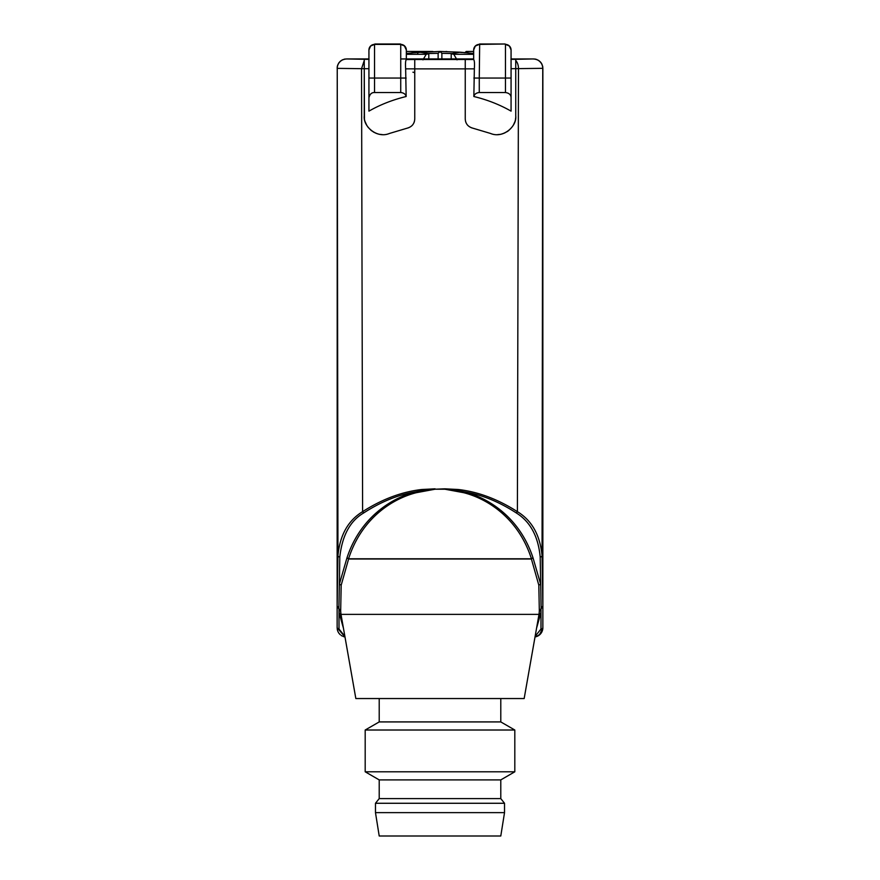 <?xml version="1.0" encoding="UTF-8"?>
<svg xmlns="http://www.w3.org/2000/svg" width="880" height="880" viewBox="0 0 880 880"><rect width="100%" height="100%" fill="white"/><g stroke="black" fill="none" stroke-linecap="round" stroke-linejoin="round"><path stroke-width="1.32" d="M346.973 557.865L348.601 558.987L341.176 585.211L339.383 584.089L339.812 556.952C342.199 535.535 350.141 520.872 363.649 512.974C381.018 501.71 398.442 494.637 415.932 491.766C390.841 498.025 360.019 518.144 346.973 557.865L339.383 584.089L338.866 608.762L337.139 605.891L337.139 627.715L337.139 608.564M416.295 492.701L435.083 489.214L421.861 490.578L415.932 491.766L416.295 492.701C391.655 498.949 361.284 518.969 348.568 558.8A1.87 1.287 17.6 0 0 348.381 558.569L347.292 557.942M457.93 491.271L458.139 490.578L444.906 488.818L435.083 489.214L444.917 489.214L463.705 492.701C488.345 498.949 518.716 518.969 531.432 558.8L533.027 557.865L540.617 584.089L538.824 585.211L539.33 611.215L541.134 608.762L540.188 556.952C538.241 536.371 530.299 521.719 516.351 512.974L517.396 511.654C497.871 499.191 478.181 491.799 458.326 489.511L458.139 490.578L464.068 491.766C489.17 498.036 519.981 518.144 533.027 557.865M435.094 488.818L421.674 489.511C401.808 491.799 382.118 499.18 362.604 511.654L361.537 68.684L364.254 68.695L364.254 115.918C362.945 126.522 377.102 138.765 389.444 133.463L407.484 128.084C412.049 126.698 414.469 123.662 414.755 118.976L414.755 68.882L465.245 68.882L465.245 118.976C465.531 123.662 467.951 126.698 472.516 128.084L490.556 133.463C502.898 138.765 517.055 126.522 515.746 115.918L515.746 59.323L515.746 115.918C516.428 127.611 502.612 138.545 490.556 133.463L472.516 128.084C467.951 126.709 465.531 123.673 465.245 118.976L465.245 59.488L472.076 59.4L465.245 59.488A129.041 1.122 180 0 1 414.755 59.51L406.34 59.576L406.34 50.006L406.34 59.576C405.537 60.412 405.306 63.503 405.647 68.849L414.755 68.86L414.755 59.51L414.755 118.976L414.755 68.86M339.812 556.952A1.87 1.32 -179.1 0 1 337.942 555.632C339.911 535.128 348.139 520.476 362.604 511.654L363.649 512.974M341.176 585.211L340.67 611.215L338.866 608.762M340.67 611.215L341 614.383L539 614.383L539.33 611.215M532.422 558.052L531.399 558.987L538.824 585.211M542.861 608.773L542.861 627.715L542.861 605.891L541.134 608.762M542.861 605.891L542.861 68.321C542.3 62.601 539.176 59.488 533.511 58.938L515.746 59.323L515.746 60.544L515.746 59.29L511.071 59.246M542.861 624.668L542.861 623.777M511.071 68.717L542.861 68.321C542.289 62.612 539.165 59.51 533.5 58.96L511.071 58.938L533.5 58.96M346.489 58.938L368.929 58.938L346.5 58.96C340.824 59.488 337.7 62.601 337.139 68.288C337.711 62.612 340.835 59.51 346.5 58.96L364.254 59.29L364.254 68.706L364.254 59.29L368.929 59.246M400.73 58.938L473.66 58.938L400.73 58.96M473.66 50.017A5.61 5.61 0 0 1 479.27 44.407L475.31 46.035L473.66 50.006L473.66 59.576L472.076 59.4L473.66 59.323M515.746 59.29L510.917 59.246M444.906 488.818L458.326 489.511M511.071 59.345A129.052 1.133 180 0 0 515.746 59.323L515.746 60.544A9.35 5.302 -90.3 0 1 518.474 68.684L517.396 511.654C531.861 520.476 540.089 535.128 542.058 555.632L542.751 68.365A9.35 9.35 63.4 0 0 533.412 59.004M463.705 492.701L464.068 491.766C481.536 494.626 498.971 501.699 516.351 512.974M364.254 60.544L361.537 68.684L337.238 68.365L337.942 555.632L337.139 605.935M337.139 605.891L337.238 68.365A9.35 9.35 -63.4 0 1 346.588 59.004M344.267 636.79A9.35 9.35 0 0 1 343.233 636.482A9.35 9.35 0 0 0 344.982 636.944L337.139 627.715A1.87 1.32 0 0 0 339.009 629.035L344.872 636.339M340.318 634.733A9.35 9.35 0 0 1 338.723 632.918A9.35 9.35 0 0 0 340.318 634.733A9.35 9.35 0 0 1 337.37 629.75A9.35 9.35 0 0 0 337.546 630.443A9.35 9.35 0 0 1 337.37 629.75L337.37 629.75A9.35 9.35 0 0 1 337.249 629.101L337.37 629.75A9.35 9.35 0 0 1 337.249 629.101M337.568 630.509A9.35 9.35 0 0 0 338.679 632.852A9.35 9.35 0 0 1 337.568 630.509M341.253 635.459A9.35 9.35 0 0 0 342.232 636.031A9.35 9.35 0 0 1 341.253 635.459A9.35 9.35 0 0 0 342.232 636.031M542.784 67.067A9.35 9.35 0 0 0 542.542 65.868A9.35 9.35 0 0 1 542.784 67.067M542.146 64.702A9.35 9.35 0 0 0 541.112 62.843A9.35 9.35 0 0 1 542.146 64.702M540.925 62.59A9.35 9.35 0 0 0 540.111 61.677A9.35 9.35 0 0 1 540.925 62.59M539.198 60.863A9.35 9.35 0 0 0 538.175 60.192A9.35 9.35 0 0 1 539.198 60.863M537.086 59.653A9.35 9.35 0 0 0 536.14 59.323A9.35 9.35 0 0 1 537.086 59.653M535.92 59.257A9.35 9.35 0 0 0 534.732 59.015A9.35 9.35 0 0 1 535.92 59.257M345.268 59.015A9.35 9.35 0 0 0 344.08 59.257A9.35 9.35 0 0 1 345.268 59.015M342.914 59.653A9.35 9.35 0 0 0 341.913 60.137A9.35 9.35 0 0 1 342.914 59.653M340.802 60.863A9.35 9.35 0 0 0 339.889 61.677A9.35 9.35 0 0 1 340.802 60.863M339.075 62.59A9.35 9.35 0 0 0 338.393 63.613A9.35 9.35 0 0 1 339.075 62.59M337.854 64.702A9.35 9.35 0 0 0 337.524 65.626A9.35 9.35 0 0 1 337.854 64.702M337.458 65.868A9.35 9.35 0 0 0 337.216 67.067A9.35 9.35 0 0 1 337.458 65.868M467.115 51.458L466.18 51.458L467.115 51.458M473.66 51.458L467.478 51.458L468.028 52.91M473.66 53.328L471.79 53.328M466.18 51.458L464.959 52.69L466.18 51.458M408.21 53.328L406.34 53.328M406.34 51.458L412.522 51.458L411.972 52.91M412.885 51.458L413.82 51.458L412.885 51.458M413.82 51.458L415.041 52.69L413.82 51.458M422.972 59.851L426.217 54.296A270.864 174.108 -90 0 1 428.802 53.779L428.802 58.938M451.198 58.938L451.198 53.779A270.864 174.108 90 0 1 453.783 54.296L457.028 59.851M413.743 51.612L418.77 52.459A271.018 271.018 0 0 1 420.519 52.327L427.812 53.537A270.182 103.4 90 0 1 428.802 53.779M427.812 53.537L438.13 53.328L438.13 58.938M406.34 53.559A271.172 271.172 0 0 1 414.513 52.657L414.546 52.712A1.87 1.87 -30.8 0 1 414.909 52.712M420.486 52.327L420.519 52.327A271.018 271.018 0 0 0 420.464 52.327L414.546 52.712M465.025 52.613A271.172 271.172 0 0 0 460.119 52.206A271.018 239.503 -90 0 1 460.119 52.206L440 51.458L441.87 53.328L452.188 53.537L459.481 52.327A271.018 271.018 0 0 1 461.23 52.459L461.626 52.481M465.179 52.712L465.454 52.712A1.87 1.87 30.8 0 0 465.124 52.712A1.87 1.87 30.8 0 1 465.454 52.712L464.871 52.701M452.188 53.537A270.182 103.4 90 0 0 451.198 53.779M473.66 54.296L453.783 54.296M426.217 54.296L406.34 54.296M461.23 52.459L459.481 52.327M445.885 51.524L446.721 51.546M440 51.458L419.716 52.382M440 51.612L438.13 53.328M441.87 53.328L441.87 58.938M414.513 52.657L415.305 52.701M418.77 52.459L416.834 52.459A1.87 0.869 84.9 0 1 417.175 52.569M414.975 52.613A271.172 271.172 0 0 1 418.275 52.327L418.374 52.327A271.018 239.503 90 0 0 416.834 52.459A1.87 0.869 84.9 0 1 416.867 52.459M417.67 53.35L418.374 52.327M418.726 52.206A271.172 239.646 -90 0 1 428.175 51.623A1.87 1.65 -90 0 1 428.692 51.7M421.696 51.623A1.87 1.65 90 0 0 421.586 51.623L422.84 51.513A1.87 0.891 88.6 0 1 423.137 51.623M432.982 51.546A1.87 0.858 -88.7 0 0 432.839 51.513L422.84 51.513M432.85 51.524L432.839 51.524A1.87 0.858 -88.7 0 0 432.828 51.513L427.801 51.458M413.93 51.458L427.823 51.458M539.561 634.832L535.018 636.944A9.35 9.35 0 0 0 535.733 636.79A9.35 9.35 0 0 1 535.018 636.944L539.561 634.832L542.861 627.726A9.35 9.35 0.5 0 1 535.018 636.944A9.35 9.35 0 0 0 537.779 636.031M537.889 635.976A9.35 9.35 0 0 0 539.682 634.733M540.551 633.864A9.35 9.35 0 0 0 541.904 631.84M535.128 636.339L540.991 629.035A1.87 1.32 0 0 0 542.861 627.715L542.85 628.144M341 614.383L355.839 698.544L524.161 698.544L539 614.383M379.214 698.544L379.214 721.919L500.786 721.919L514.811 730.015L514.811 771.793L365.189 771.793L365.189 730.015L514.811 730.015M365.189 771.793L379.214 779.9L500.786 779.9L514.811 771.793M379.214 779.9L379.214 798.6L500.786 798.6L504.526 803.275L375.474 803.275L375.474 812.625L504.526 812.625L504.526 803.275M375.474 812.625L379.214 836L500.786 836L504.526 812.625M364.276 116.71L364.254 116.039M411.807 125.785L412.544 125.015M413.985 122.672L414.26 121.957A9.35 9.35 0 0 0 414.425 121.44M465.74 121.957L466.015 122.672L465.74 121.957A9.35 9.35 0 0 1 465.575 121.44M467.456 125.015L468.193 125.785M465.245 74.03L465.245 68.233M507.716 131.274L507.155 131.648M499.961 134.387L497.706 134.607M536.58 628.111L540.815 613.228L540.859 608.773M540.815 613.228L538.956 614.306M341.044 614.306L339.185 613.228L343.42 628.111M339.141 608.773L339.185 613.228M542.861 623.7L542.861 586.256M473.66 59.499L465.245 59.51L465.245 68.86L474.353 68.849L473.847 96.514C487.267 99.77 499.675 104.643 511.071 111.133L511.071 97.845C511.027 94.809 509.157 93.038 505.461 92.532L505.461 78.056L479.27 78.056L479.27 92.532L505.461 92.532M515.614 118.107L515.537 118.701M514.602 122.353L513.634 124.553M508.981 130.306L507.672 131.307M504.669 132.99L501.424 134.101M511.071 111.133L511.071 50.006L509.421 46.035L505.461 44.396A5.61 5.61 0 0 1 511.071 50.017M473.847 96.514C474.441 94.171 476.245 92.84 479.27 92.532M474.353 68.849C474.683 63.481 474.452 60.39 473.66 59.576M465.245 118.976L465.245 81.554M414.26 121.957L414.029 122.584M364.254 72.204L364.254 115.918C363.594 127.6 377.3 138.523 389.444 133.463L407.484 128.084C411.994 126.753 414.425 123.717 414.755 118.976M408.925 127.633L407.605 128.062M471.372 127.754L472.516 128.084M364.452 118.58L364.254 68.706L368.929 68.717L368.929 59.345A129.052 1.133 180 0 1 364.254 59.323M374.539 92.532L400.73 92.532L400.73 78.056L374.539 78.056L374.539 92.532C371.624 92.411 369.754 94.182 368.929 97.845L368.929 111.133C380.094 104.731 392.502 99.858 406.153 96.514L405.647 68.849M368.929 97.845L368.929 50.006A5.61 5.61 0 0 1 374.539 44.407L370.579 46.035L368.929 50.006M400.73 92.532C403.755 92.84 405.559 94.171 406.153 96.514M370.579 46.035L374.935 44L400.334 44L404.305 45.639L406.34 50.006A5.61 5.61 0 0 0 400.73 44.407L404.69 46.035M369.083 59.246L364.254 59.29M406.34 59.4L414.755 59.488L406.34 59.499M412.918 72.204L413.765 72.303M414.315 72.611L414.656 73.216M414.755 74.03L414.755 81.554M382.305 134.607L379.72 134.332M376.277 133.386L373.461 132.033M371.679 130.834L370.887 130.196M368.346 127.589L367.774 126.83M366.597 124.96L365.266 121.979M509.421 46.035L505.065 44L479.666 44L475.31 46.035M348.568 558.8A1.87 1.628 -90 0 1 348.601 558.987L531.399 558.987A1.87 1.628 90 0 1 531.432 558.8L348.568 558.8M421.674 489.511L422.07 491.271M339.009 608.795L339.009 629.035M540.991 629.035L540.991 608.795M542.861 605.935L542.058 555.632A1.87 1.32 179.1 0 1 540.188 556.952M343.233 636.482A9.35 9.35 0 0 0 344.982 636.944M428.175 51.623L421.586 51.623M479.666 44L479.27 78.056L473.847 78.056M406.153 78.056L400.73 78.056L400.73 44.407L374.539 44.407L374.539 78.056L368.929 78.056M505.065 44L479.27 44.407M511.071 78.056L505.461 78.056L505.461 44.407M337.37 629.75L337.139 627.715M473.66 53.559A271.172 271.172 0 0 0 465.487 52.657M461.681 52.492L462.429 52.547M463.628 52.635L464.827 52.701M445.984 51.524L446.875 51.546M421.289 51.623L428.23 51.623M542.861 627.726L542.74 629.211M535.018 636.944L537.977 635.932L541.904 631.84L542.861 627.792M379.214 721.919L365.189 730.015M500.786 698.544L500.786 721.919M500.786 779.9L500.786 798.6M379.214 798.6L375.474 803.275"/></g></svg>
